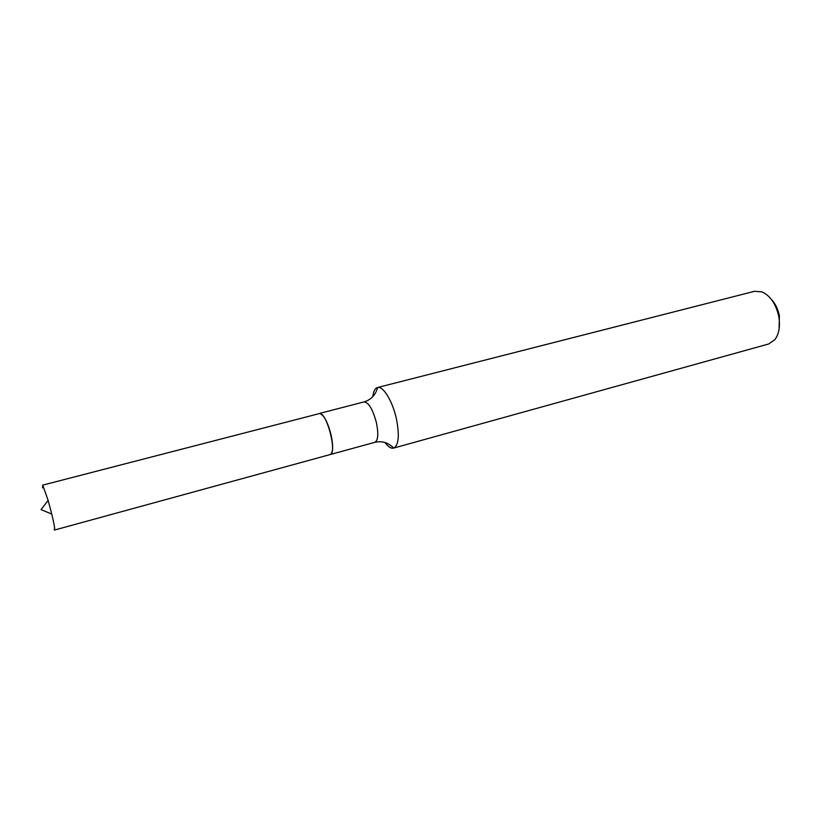 <?xml version="1.0" encoding="UTF-8"?>
<svg xmlns="http://www.w3.org/2000/svg" width="821" height="821" viewBox="0 0 821 821"><rect width="100%" height="100%" fill="white"/><g stroke="black" fill="none" stroke-linecap="round" stroke-linejoin="round"><path stroke-width="1.23" d="M42.579 487.869L42.764 485.242L48.121 500.379L51.764 514.079C54.145 523.993 55.058 529.309 54.535 530.038L53.991 529.453M42.579 485.16L319.738 413.497C327.199 413.137 337.38 453.88 330.032 454.598L54.535 530.038M319.153 413.527L319.585 413.456C323.813 414.697 327.661 421.912 331.12 435.079C333.316 445.772 333.11 452.217 330.504 454.424L330.083 454.577M771.083 299.029C775.26 303.39 778.031 309.024 779.386 315.921L779.088 329.067M372.816 396.646C373.422 391.34 374.961 388.302 377.444 387.553L754.561 291.291L762.032 291.896C770.416 295.827 776.009 304.068 778.801 316.619C780.361 326.378 779.016 334.085 774.778 339.761L768.6 343.999L393.577 448.112C391.053 448.697 388.2 446.829 385.039 442.529M377.444 387.553L377.557 387.522C383.171 385.757 392.684 401.336 396.451 419.028C399.611 435.541 398.698 445.228 393.69 448.081L393.577 448.112M319.215 413.517L364.042 401.9C368.721 402.352 372.867 409.371 376.48 422.959C378.645 434.073 378.091 440.528 374.807 442.334C382.032 440.672 388.323 442.591 393.69 448.081M48.121 500.379L41.05 509.595L51.764 514.079M364.042 401.9C371.133 399.745 375.638 394.952 377.557 387.522M330.145 454.567L374.807 442.334"/></g></svg>
